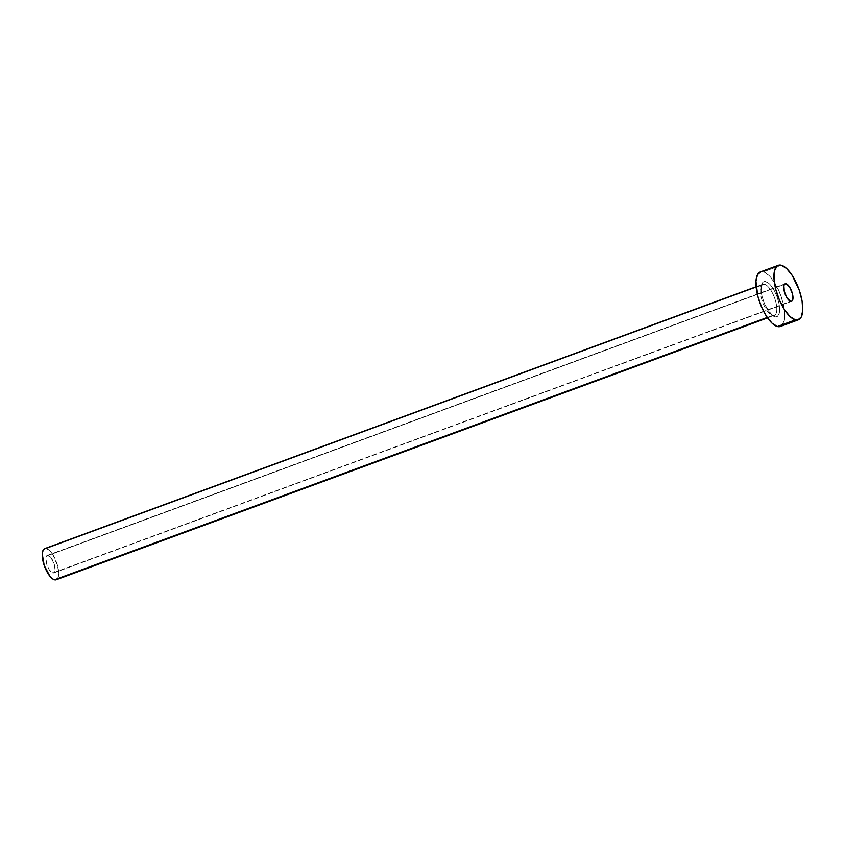 <?xml version="1.0" encoding="UTF-8"?>
<svg xmlns="http://www.w3.org/2000/svg" width="845" height="845" viewBox="0 0 845 845"><rect width="100%" height="100%" fill="white"/><g stroke="black" fill="none" stroke-linecap="round" stroke-linejoin="round"><path stroke-width="0.63" stroke-dasharray="4.22 3.17" d="M48.207 555.408A9.337 3.56 69.8 0 0 47.257 555.429A9.337 3.56 69.8 0 0 46.75 564.28A9.337 3.56 69.8 0 0 52.749 572.973L790.624 301.359L53.499 573.005L54.619 572.065L55.105 569.931L54.006 563.488L50.837 557.457L47.457 555.366L46.338 556.306L45.852 558.45L46.95 564.882L49.221 569.667L52.749 572.973A9.337 3.56 69.8 0 0 53.7 572.952A9.337 3.56 69.8 0 0 54.196 564.09A9.337 3.56 69.8 0 0 48.207 555.408L784.392 284.406L48.207 555.408M765.813 281.628A18.664 7.119 69.8 0 0 762.264 297.123A18.664 7.119 69.8 0 0 774.897 316.759L777.653 316.22L779.291 313.083L779.576 307.833L778.456 301.264L776.101 294.377L772.869 288.229L769.256 283.751L767.482 282.367L764.324 281.554L762.084 283.434L761.419 285.304L761.144 290.564L762.264 297.123L764.619 304.01L767.851 310.157L771.453 314.636L774.897 316.759A18.664 7.119 69.8 0 0 778.456 301.264A18.664 7.119 69.8 0 0 765.813 281.628M56.214 579.765A16.594 6.327 69.8 0 0 57.09 564.016A16.594 6.327 69.8 0 0 46.433 548.574L764.514 284.237A16.594 6.327 -110.2 0 1 775.171 299.679A16.594 6.327 -110.2 0 1 774.295 315.428A16.594 6.327 -110.2 0 1 772.594 315.47A16.594 6.327 -110.2 0 1 762.201 300.831A16.594 6.327 -110.2 0 1 762.253 284.585M772.594 315.47L767.249 317.445L772.594 315.47A16.594 6.327 -110.2 0 1 761.936 300.028A16.594 6.327 -110.2 0 1 762.824 284.279A16.594 6.327 -110.2 0 1 764.514 284.237L46.433 548.574A16.594 6.327 69.8 0 0 44.743 548.616M780.389 326.445A29.036 11.069 69.8 0 0 781.942 298.887A29.036 11.069 69.8 0 0 763.288 271.868L781.287 265.235L763.288 271.868A29.036 11.069 69.8 0 0 760.32 271.942L763.288 271.868L768.644 275.174L774.263 282.145L779.28 291.705L782.945 302.415L784.699 312.629L784.255 320.794L781.709 325.674M43.993 549.06L45.112 548.511M46.433 548.574L49.496 550.465L52.707 554.447L57.671 566.023L58.706 574.389L57.83 578.191L55.844 579.86M764.514 284.237A16.594 6.327 -110.2 0 1 774.918 298.876A16.594 6.327 -110.2 0 1 774.865 315.122M47.257 555.429L785.132 283.814M767.566 317.9L773.619 315.417C774.052 318.058 762.37 305.077 761.63 293.099C761.313 280.477 763.331 285.483 762.824 284.279L756.106 286.761M53.7 572.952L791.575 301.327"/><path stroke-width="1.27" d="M786.082 283.783L784.709 284.057L783.885 285.631L784.308 291.536L787.096 298.053L790.624 301.359A9.337 3.56 -110.2 0 1 784.635 292.666A9.337 3.56 -110.2 0 1 785.132 283.814A9.337 3.56 -110.2 0 1 786.082 283.783A9.337 3.56 -110.2 0 1 792.082 292.476A9.337 3.56 -110.2 0 1 791.575 301.327A9.337 3.56 -110.2 0 1 790.624 301.359L791.997 301.084L792.821 299.51L792.399 293.606L789.61 287.089L786.082 283.783M756.106 286.761L44.743 548.616A16.594 6.327 69.8 0 0 43.855 564.365A16.594 6.327 69.8 0 0 54.513 579.807L767.249 317.445L54.513 579.807A16.594 6.327 69.8 0 0 56.214 579.765L767.566 317.9M778.319 265.319L760.32 271.942A29.036 11.069 69.8 0 0 758.778 299.5A29.036 11.069 69.8 0 0 777.421 326.529L795.42 319.896L777.421 326.529A29.036 11.069 69.8 0 0 780.389 326.445L798.388 319.822A29.036 11.069 -110.2 0 1 795.42 319.896A29.036 11.069 -110.2 0 1 776.766 292.877A29.036 11.069 -110.2 0 1 778.319 265.319A29.036 11.069 -110.2 0 1 781.287 265.235A29.036 11.069 -110.2 0 1 799.94 292.264A29.036 11.069 -110.2 0 1 798.388 319.822M781.709 325.674L779.745 326.624L777.421 326.529L772.066 323.212L766.457 316.241L761.429 306.682L757.764 295.972L755.958 281.332L757.49 274.678L760.965 271.763M781.287 265.235L786.642 268.552L792.261 275.523L799.328 290.395L802.085 301.052L802.75 310.432L801.229 317.086L797.743 320.001L795.42 319.896L790.064 316.59L784.445 309.619L779.428 300.059L775.763 289.349L774.02 279.135L774.453 270.97L777.009 266.09L778.963 265.14L781.287 265.235M55.844 579.86L53.034 579.142L49.834 576.153L44.204 565.432L42.25 553.982L43.116 550.179L45.112 548.511L46.433 548.574"/></g></svg>
